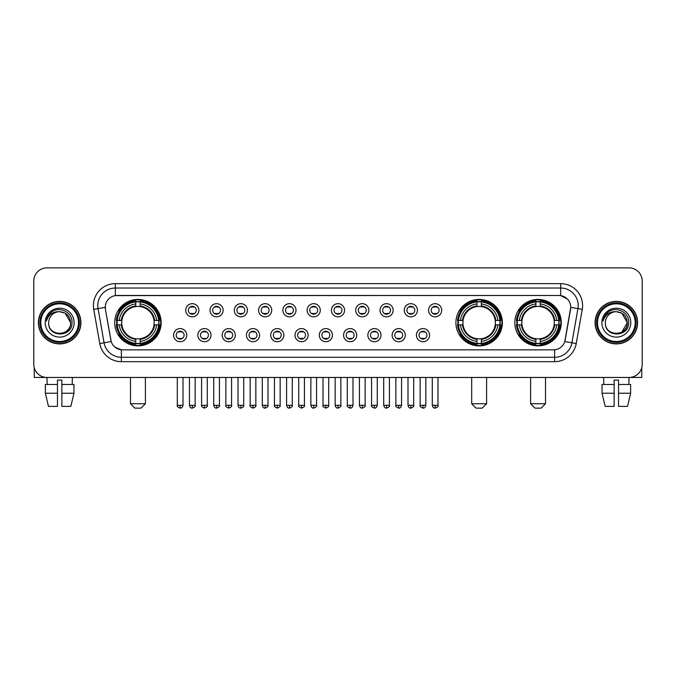 <?xml version="1.0" encoding="UTF-8"?>
<svg xmlns="http://www.w3.org/2000/svg" width="676" height="676" viewBox="0 0 676 676"><rect width="100%" height="100%" fill="white"/><g stroke="black" fill="none" stroke-linecap="round" stroke-linejoin="round"><path stroke-width="1.01" d="M455.911 322.655A23.229 23.229 0 0 0 479.14 345.892A23.229 23.229 0 0 0 502.369 322.655A23.229 23.229 0 0 0 479.14 299.426A23.229 23.229 0 0 0 455.911 322.655M514.825 322.655A23.229 23.229 0 0 0 538.054 345.892A23.229 23.229 0 0 0 561.283 322.655A23.229 23.229 0 0 0 538.054 299.426A23.229 23.229 0 0 0 514.825 322.655M114.717 322.655A23.229 23.229 0 0 0 137.946 345.892A23.229 23.229 0 0 0 161.175 322.655A23.229 23.229 0 0 0 137.946 299.426A23.229 23.229 0 0 0 114.717 322.655M186.737 335.152A6.574 6.574 0 0 1 180.154 341.726A6.574 6.574 0 0 1 173.58 335.152A6.574 6.574 0 0 1 180.154 328.578A6.574 6.574 0 0 1 186.737 335.152M176.216 335.152A3.946 3.946 0 0 0 180.154 339.099A3.946 3.946 0 0 0 184.1 335.152A3.946 3.946 0 0 0 180.154 331.206A3.946 3.946 0 0 0 176.216 335.152M211.013 335.152A6.574 6.574 0 0 1 204.439 341.726A6.574 6.574 0 0 1 197.865 335.152A6.574 6.574 0 0 1 204.439 328.578A6.574 6.574 0 0 1 211.013 335.152M200.493 335.152A3.946 3.946 0 0 0 204.439 339.099A3.946 3.946 0 0 0 208.385 335.152A3.946 3.946 0 0 0 204.439 331.206A3.946 3.946 0 0 0 200.493 335.152M235.299 335.152A6.574 6.574 0 0 1 228.725 341.726A6.574 6.574 0 0 1 222.15 335.152A6.574 6.574 0 0 1 228.725 328.578A6.574 6.574 0 0 1 235.299 335.152M224.778 335.152A3.946 3.946 0 0 0 228.725 339.099A3.946 3.946 0 0 0 232.671 335.152A3.946 3.946 0 0 0 228.725 331.206A3.946 3.946 0 0 0 224.778 335.152M259.584 335.152A6.574 6.574 0 0 1 253.01 341.726A6.574 6.574 0 0 1 246.436 335.152A6.574 6.574 0 0 1 253.01 328.578A6.574 6.574 0 0 1 259.584 335.152M249.064 335.152A3.946 3.946 0 0 0 253.01 339.099A3.946 3.946 0 0 0 256.956 335.152A3.946 3.946 0 0 0 253.01 331.206A3.946 3.946 0 0 0 249.064 335.152M283.869 335.152A6.574 6.574 0 0 1 277.295 341.726A6.574 6.574 0 0 1 270.713 335.152A6.574 6.574 0 0 1 277.295 328.578A6.574 6.574 0 0 1 283.869 335.152M273.349 335.152A3.946 3.946 0 0 0 277.295 339.099A3.946 3.946 0 0 0 281.233 335.152A3.946 3.946 0 0 0 277.295 331.206A3.946 3.946 0 0 0 273.349 335.152M308.146 335.152A6.574 6.574 0 0 1 301.572 341.726A6.574 6.574 0 0 1 294.998 335.152A6.574 6.574 0 0 1 301.572 328.578A6.574 6.574 0 0 1 308.146 335.152M297.626 335.152A3.946 3.946 0 0 0 301.572 339.099A3.946 3.946 0 0 0 305.518 335.152A3.946 3.946 0 0 0 301.572 331.206A3.946 3.946 0 0 0 297.626 335.152M332.431 335.152A6.574 6.574 0 0 1 325.857 341.726A6.574 6.574 0 0 1 319.283 335.152A6.574 6.574 0 0 1 325.857 328.578A6.574 6.574 0 0 1 332.431 335.152M321.911 335.152A3.946 3.946 0 0 0 325.857 339.099A3.946 3.946 0 0 0 329.803 335.152A3.946 3.946 0 0 0 325.857 331.206A3.946 3.946 0 0 0 321.911 335.152M356.717 335.152A6.574 6.574 0 0 1 350.143 341.726A6.574 6.574 0 0 1 343.569 335.152A6.574 6.574 0 0 1 350.143 328.578A6.574 6.574 0 0 1 356.717 335.152M346.196 335.152A3.946 3.946 0 0 0 350.143 339.099A3.946 3.946 0 0 0 354.089 335.152A3.946 3.946 0 0 0 350.143 331.206A3.946 3.946 0 0 0 346.196 335.152M381.002 335.152A6.574 6.574 0 0 1 374.428 341.726A6.574 6.574 0 0 1 367.854 335.152A6.574 6.574 0 0 1 374.428 328.578A6.574 6.574 0 0 1 381.002 335.152M370.482 335.152A3.946 3.946 0 0 0 374.428 339.099A3.946 3.946 0 0 0 378.374 335.152A3.946 3.946 0 0 0 374.428 331.206A3.946 3.946 0 0 0 370.482 335.152M405.287 335.152A6.574 6.574 0 0 1 398.705 341.726A6.574 6.574 0 0 1 392.131 335.152A6.574 6.574 0 0 1 398.705 328.578A6.574 6.574 0 0 1 405.287 335.152M394.767 335.152A3.946 3.946 0 0 0 398.705 339.099A3.946 3.946 0 0 0 402.651 335.152A3.946 3.946 0 0 0 398.705 331.206A3.946 3.946 0 0 0 394.767 335.152M429.564 335.152A6.574 6.574 0 0 1 422.99 341.726A6.574 6.574 0 0 1 416.416 335.152A6.574 6.574 0 0 1 422.99 328.578A6.574 6.574 0 0 1 429.564 335.152M419.044 335.152A3.946 3.946 0 0 0 422.99 339.099A3.946 3.946 0 0 0 426.936 335.152A3.946 3.946 0 0 0 422.99 331.206A3.946 3.946 0 0 0 419.044 335.152M198.871 310.25A6.574 6.574 0 0 1 192.297 316.833A6.574 6.574 0 0 1 185.723 310.25A6.574 6.574 0 0 1 192.297 303.676A6.574 6.574 0 0 1 198.871 310.25M188.351 310.25A3.946 3.946 0 0 0 192.297 314.196A3.946 3.946 0 0 0 196.243 310.25A3.946 3.946 0 0 0 192.297 306.312A3.946 3.946 0 0 0 188.351 310.25M223.156 310.25A6.574 6.574 0 0 1 216.582 316.833A6.574 6.574 0 0 1 210.008 310.25A6.574 6.574 0 0 1 216.582 303.676A6.574 6.574 0 0 1 223.156 310.25M212.636 310.25A3.946 3.946 0 0 0 216.582 314.196A3.946 3.946 0 0 0 220.528 310.25A3.946 3.946 0 0 0 216.582 306.312A3.946 3.946 0 0 0 212.636 310.25M247.441 310.25A6.574 6.574 0 0 1 240.867 316.833A6.574 6.574 0 0 1 234.293 310.25A6.574 6.574 0 0 1 240.867 303.676A6.574 6.574 0 0 1 247.441 310.25M236.921 310.25A3.946 3.946 0 0 0 240.867 314.196A3.946 3.946 0 0 0 244.813 310.25A3.946 3.946 0 0 0 240.867 306.312A3.946 3.946 0 0 0 236.921 310.25M271.727 310.25A6.574 6.574 0 0 1 265.153 316.833A6.574 6.574 0 0 1 258.578 310.25A6.574 6.574 0 0 1 265.153 303.676A6.574 6.574 0 0 1 271.727 310.25M261.206 310.25A3.946 3.946 0 0 0 265.153 314.196A3.946 3.946 0 0 0 269.099 310.25A3.946 3.946 0 0 0 265.153 306.312A3.946 3.946 0 0 0 261.206 310.25M296.012 310.25A6.574 6.574 0 0 1 289.429 316.833A6.574 6.574 0 0 1 282.855 310.25A6.574 6.574 0 0 1 289.429 303.676A6.574 6.574 0 0 1 296.012 310.25M285.492 310.25A3.946 3.946 0 0 0 289.429 314.196A3.946 3.946 0 0 0 293.376 310.25A3.946 3.946 0 0 0 289.429 306.312A3.946 3.946 0 0 0 285.492 310.25M320.289 310.25A6.574 6.574 0 0 1 313.715 316.833A6.574 6.574 0 0 1 307.141 310.25A6.574 6.574 0 0 1 313.715 303.676A6.574 6.574 0 0 1 320.289 310.25M309.769 310.25A3.946 3.946 0 0 0 313.715 314.196A3.946 3.946 0 0 0 317.661 310.25A3.946 3.946 0 0 0 313.715 306.312A3.946 3.946 0 0 0 309.769 310.25M344.574 310.25A6.574 6.574 0 0 1 338 316.833A6.574 6.574 0 0 1 331.426 310.25A6.574 6.574 0 0 1 338 303.676A6.574 6.574 0 0 1 344.574 310.25M334.054 310.25A3.946 3.946 0 0 0 338 314.196A3.946 3.946 0 0 0 341.946 310.25A3.946 3.946 0 0 0 338 306.312A3.946 3.946 0 0 0 334.054 310.25M368.859 310.25A6.574 6.574 0 0 1 362.285 316.833A6.574 6.574 0 0 1 355.711 310.25A6.574 6.574 0 0 1 362.285 303.676A6.574 6.574 0 0 1 368.859 310.25M358.339 310.25A3.946 3.946 0 0 0 362.285 314.196A3.946 3.946 0 0 0 366.231 310.25A3.946 3.946 0 0 0 362.285 306.312A3.946 3.946 0 0 0 358.339 310.25M393.145 310.25A6.574 6.574 0 0 1 386.571 316.833A6.574 6.574 0 0 1 379.988 310.25A6.574 6.574 0 0 1 386.571 303.676A6.574 6.574 0 0 1 393.145 310.25M382.624 310.25A3.946 3.946 0 0 0 386.571 314.196A3.946 3.946 0 0 0 390.508 310.25A3.946 3.946 0 0 0 386.571 306.312A3.946 3.946 0 0 0 382.624 310.25M417.422 310.25A6.574 6.574 0 0 1 410.847 316.833A6.574 6.574 0 0 1 404.273 310.25A6.574 6.574 0 0 1 410.847 303.676A6.574 6.574 0 0 1 417.422 310.25M406.901 310.25A3.946 3.946 0 0 0 410.847 314.196A3.946 3.946 0 0 0 414.794 310.25A3.946 3.946 0 0 0 410.847 306.312A3.946 3.946 0 0 0 406.901 310.25M441.707 310.25A6.574 6.574 0 0 1 435.133 316.833A6.574 6.574 0 0 1 428.559 310.25A6.574 6.574 0 0 1 435.133 303.676A6.574 6.574 0 0 1 441.707 310.25M431.187 310.25A3.946 3.946 0 0 0 435.133 314.196A3.946 3.946 0 0 0 439.079 310.25A3.946 3.946 0 0 0 435.133 306.312A3.946 3.946 0 0 0 431.187 310.25M99.778 343.56L93.744 309.371A21.919 21.919 0 0 1 115.326 283.65L560.674 283.65A21.919 21.919 0 0 1 582.256 309.371L576.222 343.56A21.919 21.919 0 0 1 554.641 361.668L121.359 361.668A21.919 21.919 0 0 1 99.778 343.56L104.087 342.8L98.062 308.611A17.534 17.534 0 0 1 115.326 288.027L560.674 288.027A17.534 17.534 0 0 1 577.938 308.611L571.913 342.8A17.534 17.534 0 0 1 554.641 357.283L121.359 357.283A17.534 17.534 0 0 1 104.087 342.8L111.202 341.541L105.431 309.371A11.838 11.838 0 0 1 117.083 295.48L558.917 295.48A11.838 11.838 0 0 1 570.569 309.371L565.161 340.053A11.838 11.838 0 0 1 553.509 349.838L122.491 349.838A11.838 11.838 0 0 1 110.839 340.053L105.431 309.371L105.38 305.56M116.804 324.852A21.26 21.26 0 0 1 116.804 320.466M516.903 324.852A21.26 21.26 0 0 1 516.903 320.466M457.998 324.852A21.26 21.26 0 0 1 457.998 320.466M38.405 322.655A21.26 21.26 0 0 0 59.665 343.915A21.26 21.26 0 0 0 80.917 322.655A21.26 21.26 0 0 0 59.665 301.403A21.26 21.26 0 0 0 38.405 322.655M595.083 322.655A21.26 21.26 0 0 0 616.335 343.915A21.26 21.26 0 0 0 637.595 322.655A21.26 21.26 0 0 0 616.335 301.403A21.26 21.26 0 0 0 595.083 322.655M115.326 283.65L115.326 295.615L558.917 295.48L560.674 295.615L567.282 298.944M553.509 349.838L122.491 349.838M121.359 361.668L121.359 349.779L115.038 347.194M582.256 309.371L570.755 307.343L564.798 341.541L576.222 343.56M642.2 281.013A13.148 13.148 0 0 0 629.052 267.865L46.948 267.865A13.148 13.148 0 0 0 33.8 281.013L33.8 364.296A13.148 13.148 0 0 0 46.948 377.453L629.052 377.453A13.148 13.148 0 0 0 642.2 364.296L642.2 281.013L642.2 364.296M33.8 281.013L33.8 364.296M629.052 267.865L46.948 267.865M47.143 384.467L46.948 377.453L629.052 377.453L628.857 384.467M34.239 367.668L34.239 377.453L85.083 377.453M45.36 384.467L45.36 393.229L48.478 406.377L45.36 393.229L45.36 384.467L57.468 384.467L57.468 380.081L61.854 380.081L61.854 384.467L73.963 384.467L73.963 393.229L70.845 406.377L73.963 393.229L61.854 393.229L61.854 384.467L61.854 406.377L70.845 406.377M72.374 377.453L72.18 384.467M57.468 384.467L57.468 406.377L48.478 406.377M45.36 393.229L57.468 393.229M78.509 322.655A18.852 18.852 0 0 0 59.665 303.811A18.852 18.852 0 0 0 40.813 322.655A18.852 18.852 0 0 0 59.665 341.507A18.852 18.852 0 0 0 78.509 322.655M79.388 322.655A19.722 19.722 0 0 0 59.665 302.933A19.722 19.722 0 0 0 39.935 322.655A19.722 19.722 0 0 0 59.665 342.386A19.722 19.722 0 0 0 79.388 322.655M80.697 322.655A21.04 21.04 0 0 0 59.665 301.623A21.04 21.04 0 0 0 38.625 322.655A21.04 21.04 0 0 0 59.665 343.695A21.04 21.04 0 0 0 80.697 322.655M70.617 322.655C69.966 316.005 66.316 312.346 59.665 311.704L65.141 313.165L70.617 322.655L65.141 313.165L59.665 311.704L65.141 313.165L70.617 322.655L65.141 313.165L59.665 311.704L65.141 313.165L70.617 322.655C71.293 336.792 48.03 336.792 48.706 322.655C47.726 337.865 72.518 337.527 72.002 322.655C72.814 312.219 59.142 305.586 51.258 312.312C48.511 314.61 46.898 317.526 46.424 321.066C48.495 314.534 52.905 311.416 59.665 311.704L65.141 313.165L70.617 322.655C71.293 336.792 48.03 336.792 48.706 322.655C48.03 336.792 71.293 336.792 70.617 322.655C71.293 336.792 48.03 336.792 48.706 322.655C48.03 336.792 71.293 336.792 70.617 322.655C71.293 336.792 48.03 336.792 48.706 322.655C48.03 336.792 71.293 336.792 70.617 322.655C71.293 336.792 48.03 336.792 48.706 322.655C48.03 336.792 71.293 336.792 70.617 322.655C71.293 336.792 48.03 336.792 48.706 322.655C48.03 336.792 71.293 336.792 70.617 322.655C71.293 336.792 48.03 336.792 48.706 322.655C48.03 336.792 71.293 336.792 70.617 322.655C71.293 336.792 48.03 336.792 48.706 322.655A10.96 10.96 0 0 1 59.665 311.704L65.141 313.165L70.617 322.655C71.056 331.164 60.122 336.817 53.446 331.688M45.199 322.655A14.466 14.466 0 0 0 59.665 337.121A14.466 14.466 0 0 0 74.123 322.655A14.466 14.466 0 0 0 59.665 308.197A14.466 14.466 0 0 0 45.199 322.655M51.258 312.312L48.021 316.157M47.827 316.529L48.114 315.996L47.827 316.529M141.014 408.135L134.879 408.135L130.493 403.749L145.399 403.749L141.014 408.135M140.135 343.408L140.135 344.287A21.742 21.742 0 0 0 159.578 324.852L158.699 324.852A20.863 20.863 0 0 1 140.135 343.408L140.135 341.38A18.852 18.852 0 0 0 156.663 324.852L154.018 324.852A16.216 16.216 0 0 0 140.135 306.591L140.135 301.91A20.863 20.863 0 0 1 158.699 320.466L159.578 320.466A21.742 21.742 0 0 0 140.135 301.031L140.135 301.91M117.201 324.852L116.314 324.852A21.742 21.742 0 0 0 135.758 344.287L135.758 343.408A20.863 20.863 0 0 1 117.201 324.852L119.229 324.852A18.852 18.852 0 0 0 135.758 341.38L135.758 338.727A16.216 16.216 0 0 0 154.018 324.852L154.66 324.852A16.858 16.858 0 0 1 140.135 339.377L140.135 341.38M135.758 301.91L135.758 301.031A21.742 21.742 0 0 0 116.314 320.466L117.201 320.466A20.863 20.863 0 0 1 135.758 301.91L135.758 303.938A18.852 18.852 0 0 0 119.229 320.466L121.874 320.466A16.216 16.216 0 0 0 135.758 338.727L135.758 339.377A16.858 16.858 0 0 1 121.232 324.852L119.229 324.852M117.244 324.852A20.821 20.821 0 0 1 117.244 320.466M140.135 301.952A20.821 20.821 0 0 0 135.758 301.952M158.649 320.466A20.821 20.821 0 0 1 158.649 324.852M158.699 320.466L156.663 320.466A18.852 18.852 0 0 0 140.135 303.938M156.663 324.852L158.699 324.852M135.758 341.38L135.758 343.408M154.018 320.466L156.663 320.466M140.135 338.752L140.135 339.377M135.758 338.727A16.216 16.216 0 0 1 121.874 324.852L121.232 324.852M140.135 343.366A20.821 20.821 0 0 1 135.758 343.366M119.229 320.466L117.201 320.466M135.758 306.558L135.758 303.938M140.135 306.591A16.216 16.216 0 0 0 121.874 320.466L121.232 320.466A16.858 16.858 0 0 1 135.758 305.941M140.135 306.566L140.135 305.941A16.858 16.858 0 0 1 154.66 320.466M119.711 310.825L118.469 310.825A22.79 22.79 0 0 1 160.736 322.655A22.79 22.79 0 0 1 118.469 334.493L119.711 334.493M482.208 408.135L476.073 408.135L471.687 403.749L486.593 403.749L482.208 408.135M481.337 343.408L481.337 344.287A21.742 21.742 0 0 0 500.772 324.852L499.894 324.852A20.863 20.863 0 0 1 481.337 343.408L481.337 341.38A18.852 18.852 0 0 0 497.866 324.852L495.212 324.852A16.216 16.216 0 0 0 481.337 306.591L481.337 301.91A20.863 20.863 0 0 1 499.894 320.466L500.772 320.466A21.742 21.742 0 0 0 481.337 301.031L481.337 301.91M458.396 324.852L457.508 324.852A21.742 21.742 0 0 0 476.952 344.287L476.952 343.408A20.863 20.863 0 0 1 458.396 324.852L460.424 324.852A18.852 18.852 0 0 0 476.952 341.38L476.952 338.727A16.216 16.216 0 0 0 495.212 324.852L495.863 324.852A16.858 16.858 0 0 1 481.337 339.377L481.337 341.38M476.952 301.91L476.952 301.031A21.742 21.742 0 0 0 457.508 320.466L458.396 320.466A20.863 20.863 0 0 1 476.952 301.91L476.952 303.938A18.852 18.852 0 0 0 460.424 320.466L463.068 320.466A16.216 16.216 0 0 0 476.952 338.727L476.952 339.377A16.858 16.858 0 0 1 462.426 324.852L460.424 324.852M458.438 324.852A20.821 20.821 0 0 1 458.438 320.466M481.337 301.952A20.821 20.821 0 0 0 476.952 301.952M499.843 320.466A20.821 20.821 0 0 1 499.843 324.852M499.894 320.466L497.866 320.466A18.852 18.852 0 0 0 481.337 303.938M497.866 324.852L499.894 324.852M476.952 341.38L476.952 343.408M495.212 320.466L497.866 320.466M481.337 338.752L481.337 339.377M476.952 338.727A16.216 16.216 0 0 1 463.068 324.852L462.426 324.852M481.337 343.366A20.821 20.821 0 0 1 476.952 343.366M460.424 320.466L458.396 320.466M476.952 306.558L476.952 303.938M481.337 306.591A16.216 16.216 0 0 0 463.068 320.466L462.426 320.466A16.858 16.858 0 0 1 476.952 305.941M481.337 306.566L481.337 305.941A16.858 16.858 0 0 1 495.863 320.466M460.905 310.825L459.663 310.825A22.79 22.79 0 0 1 501.938 322.655A22.79 22.79 0 0 1 459.663 334.493L460.905 334.493M541.121 408.135L534.986 408.135L530.601 403.749L545.507 403.749L541.121 408.135M540.242 343.408L540.242 344.287A21.742 21.742 0 0 0 559.686 324.852L558.798 324.852A20.863 20.863 0 0 1 540.242 343.408L540.242 341.38A18.852 18.852 0 0 0 556.77 324.852L554.126 324.852A16.216 16.216 0 0 0 540.242 306.591L540.242 301.91A20.863 20.863 0 0 1 558.798 320.466L559.686 320.466A21.742 21.742 0 0 0 540.242 301.031L540.242 301.91M517.301 324.852L516.422 324.852A21.742 21.742 0 0 0 535.865 344.287L535.865 343.408A20.863 20.863 0 0 1 517.301 324.852L519.337 324.852A18.852 18.852 0 0 0 535.865 341.38L535.865 338.727A16.216 16.216 0 0 0 554.126 324.852L554.768 324.852A16.858 16.858 0 0 1 540.242 339.377L540.242 341.38M535.865 301.91L535.865 301.031A21.742 21.742 0 0 0 516.422 320.466L517.301 320.466A20.863 20.863 0 0 1 535.865 301.91L535.865 303.938A18.852 18.852 0 0 0 519.337 320.466L521.982 320.466A16.216 16.216 0 0 0 535.865 338.727L535.865 339.377A16.858 16.858 0 0 1 521.34 324.852L519.337 324.852M517.351 324.852A20.821 20.821 0 0 1 517.351 320.466M540.242 301.952A20.821 20.821 0 0 0 535.865 301.952M558.756 320.466A20.821 20.821 0 0 1 558.756 324.852M558.798 320.466L556.77 320.466A18.852 18.852 0 0 0 540.242 303.938M556.77 324.852L558.798 324.852M535.865 341.38L535.865 343.408M554.126 320.466L556.77 320.466M540.242 338.752L540.242 339.377M535.865 338.727A16.216 16.216 0 0 1 521.982 324.852L521.34 324.852M540.242 343.366A20.821 20.821 0 0 1 535.865 343.366M519.337 320.466L517.301 320.466M535.865 306.558L535.865 303.938M540.242 306.591A16.216 16.216 0 0 0 521.982 320.466L521.34 320.466A16.858 16.858 0 0 1 535.865 305.941M540.242 306.566L540.242 305.941A16.858 16.858 0 0 1 554.768 320.466M519.819 310.825L518.577 310.825A22.79 22.79 0 0 1 560.843 322.655A22.79 22.79 0 0 1 518.577 334.493L519.819 334.493M190.987 313.977L190.987 313.351A3.363 3.363 0 0 0 193.615 313.351L193.615 313.977M193.615 306.532L193.615 307.157A3.363 3.363 0 0 0 190.987 307.157L190.987 306.532M215.272 313.977L215.272 313.351A3.363 3.363 0 0 0 217.9 313.351L217.9 313.977M217.9 306.532L217.9 307.157A3.363 3.363 0 0 0 215.272 307.157L215.272 306.532M239.549 313.977L239.549 313.351A3.363 3.363 0 0 0 242.185 313.351L242.185 313.977M242.185 306.532L242.185 307.157A3.363 3.363 0 0 0 239.549 307.157L239.549 306.532M263.834 313.977L263.834 313.351A3.363 3.363 0 0 0 266.462 313.351L266.462 313.977M266.462 306.532L266.462 307.157A3.363 3.363 0 0 0 263.834 307.157L263.834 306.532M288.12 313.977L288.12 313.351A3.363 3.363 0 0 0 290.748 313.351L290.748 313.977M290.748 306.532L290.748 307.157A3.363 3.363 0 0 0 288.12 307.157L288.12 306.532M312.405 313.977L312.405 313.351A3.363 3.363 0 0 0 315.033 313.351L315.033 313.977M315.033 306.532L315.033 307.157A3.363 3.363 0 0 0 312.405 307.157L312.405 306.532M336.682 313.977L336.682 313.351A3.363 3.363 0 0 0 339.318 313.351L339.318 313.977M339.318 306.532L339.318 307.157A3.363 3.363 0 0 0 336.682 307.157L336.682 306.532M360.967 313.977L360.967 313.351A3.363 3.363 0 0 0 363.595 313.351L363.595 313.977M363.595 306.532L363.595 307.157A3.363 3.363 0 0 0 360.967 307.157L360.967 306.532M385.252 313.977L385.252 313.351A3.363 3.363 0 0 0 387.88 313.351L387.88 313.977M387.88 306.532L387.88 307.157A3.363 3.363 0 0 0 385.252 307.157L385.252 306.532M409.538 313.977L409.538 313.351A3.363 3.363 0 0 0 412.166 313.351L412.166 313.977M412.166 306.532L412.166 307.157A3.363 3.363 0 0 0 409.538 307.157L409.538 306.532M433.815 313.977L433.815 313.351A3.363 3.363 0 0 0 436.451 313.351L436.451 313.977M436.451 306.532L436.451 307.157A3.363 3.363 0 0 0 433.815 307.157L433.815 306.532M178.844 338.87L178.844 338.245A3.363 3.363 0 0 0 181.472 338.245L181.472 338.87M181.472 331.434L181.472 332.06A3.363 3.363 0 0 0 178.844 332.06L178.844 331.434M203.13 338.87L203.13 338.245A3.363 3.363 0 0 0 205.757 338.245L205.757 338.87M205.757 331.434L205.757 332.06A3.363 3.363 0 0 0 203.13 332.06L203.13 331.434M227.406 338.87L227.406 338.245A3.363 3.363 0 0 0 230.043 338.245L230.043 338.87M230.043 331.434L230.043 332.06A3.363 3.363 0 0 0 227.406 332.06L227.406 331.434M251.692 338.87L251.692 338.245A3.363 3.363 0 0 0 254.32 338.245L254.32 338.87M254.32 331.434L254.32 332.06A3.363 3.363 0 0 0 251.692 332.06L251.692 331.434M275.977 338.87L275.977 338.245A3.363 3.363 0 0 0 278.605 338.245L278.605 338.87M278.605 331.434L278.605 332.06A3.363 3.363 0 0 0 275.977 332.06L275.977 331.434M300.262 338.87L300.262 338.245A3.363 3.363 0 0 0 302.89 338.245L302.89 338.87M302.89 331.434L302.89 332.06A3.363 3.363 0 0 0 300.262 332.06L300.262 331.434M324.539 338.87L324.539 338.245A3.363 3.363 0 0 0 327.176 338.245L327.176 338.87M327.176 331.434L327.176 332.06A3.363 3.363 0 0 0 324.539 332.06L324.539 331.434M348.824 338.87L348.824 338.245A3.363 3.363 0 0 0 351.461 338.245L351.461 338.87M351.461 331.434L351.461 332.06A3.363 3.363 0 0 0 348.824 332.06L348.824 331.434M373.11 338.87L373.11 338.245A3.363 3.363 0 0 0 375.738 338.245L375.738 338.87M375.738 331.434L375.738 332.06A3.363 3.363 0 0 0 373.11 332.06L373.11 331.434M397.395 338.87L397.395 338.245A3.363 3.363 0 0 0 400.023 338.245L400.023 338.87M400.023 331.434L400.023 332.06A3.363 3.363 0 0 0 397.395 332.06L397.395 331.434M421.68 338.87L421.68 338.245A3.363 3.363 0 0 0 424.308 338.245L424.308 338.87M424.308 331.434L424.308 332.06A3.363 3.363 0 0 0 421.68 332.06L421.68 331.434M641.761 367.668L641.761 377.453L590.917 377.453M614.146 384.467L614.146 393.229L602.037 393.229L605.155 406.377L602.037 393.229L602.037 384.467L614.146 384.467L614.146 380.081L618.532 380.081L618.532 384.467L630.64 384.467L630.64 393.229L627.522 406.377L630.64 393.229L618.532 393.229L618.532 384.467M614.146 393.229L614.146 406.377L605.155 406.377M627.522 406.377L618.532 406.377L618.532 393.229M603.626 377.453L603.82 384.467M635.187 322.655A18.852 18.852 0 0 0 616.335 303.811A18.852 18.852 0 0 0 597.491 322.655A18.852 18.852 0 0 0 616.335 341.507A18.852 18.852 0 0 0 635.187 322.655M636.065 322.655A19.722 19.722 0 0 0 616.335 302.933A19.722 19.722 0 0 0 596.612 322.655A19.722 19.722 0 0 0 616.335 342.386A19.722 19.722 0 0 0 636.065 322.655M637.375 322.655A21.04 21.04 0 0 0 616.335 301.623A21.04 21.04 0 0 0 595.303 322.655A21.04 21.04 0 0 0 616.335 343.695A21.04 21.04 0 0 0 637.375 322.655M626.652 318.945L627.294 322.655L621.819 313.165L616.335 311.704L621.819 313.165L627.294 322.655L621.819 313.165L616.335 311.704L621.819 313.165L627.294 322.655L621.819 313.165L616.335 311.704L621.819 313.165L627.294 322.655C627.97 336.792 604.707 336.792 605.383 322.655C604.403 337.865 629.195 337.527 628.68 322.655C629.491 312.219 615.819 305.586 607.935 312.312C605.189 314.61 603.575 317.526 603.102 321.066C605.172 314.534 609.583 311.416 616.335 311.704L621.819 313.165L627.294 322.655C627.97 336.792 604.707 336.792 605.383 322.655C604.707 336.792 627.97 336.792 627.294 322.655L621.819 332.153L627.294 322.655C627.97 336.792 604.707 336.792 605.383 322.655C604.707 336.792 627.97 336.792 627.294 322.655C627.97 336.792 604.707 336.792 605.383 322.655C604.707 336.792 627.97 336.792 627.294 322.655C627.97 336.792 604.707 336.792 605.383 322.655C604.707 336.792 627.97 336.792 627.294 322.655C627.97 336.792 604.707 336.792 605.383 322.655C604.707 336.792 627.97 336.792 627.294 322.655C627.97 336.792 604.707 336.792 605.383 322.655A10.96 10.96 0 0 1 616.335 311.704L621.819 313.165L627.294 322.655C627.734 331.164 616.799 336.817 610.124 331.688M616.335 311.704C622.993 312.346 626.644 316.005 627.294 322.655M601.877 322.655A14.466 14.466 0 0 0 616.335 337.121A14.466 14.466 0 0 0 630.801 322.655A14.466 14.466 0 0 0 616.335 308.197A14.466 14.466 0 0 0 601.877 322.655M607.935 312.312L604.699 316.157M604.505 316.529L604.792 315.996M560.674 283.65L560.674 295.615M93.744 309.371L98.062 308.611A17.534 17.534 0 0 1 97.792 305.56M98.062 308.611L105.245 307.343M554.641 349.779L554.641 361.668M140.135 338.727A16.216 16.216 0 0 0 154.018 324.852M135.758 343.56A21.015 21.015 0 0 0 140.135 343.56M158.852 324.852A21.015 21.015 0 0 0 158.852 320.466M140.135 301.758A21.015 21.015 0 0 0 135.758 301.758M481.337 338.727A16.216 16.216 0 0 0 495.212 324.852M476.952 343.56A21.015 21.015 0 0 0 481.337 343.56M500.046 324.852A21.015 21.015 0 0 0 500.046 320.466M481.337 301.758A21.015 21.015 0 0 0 476.952 301.758M540.242 338.727A16.216 16.216 0 0 0 554.126 324.852M535.865 343.56A21.015 21.015 0 0 0 540.242 343.56M558.959 324.852A21.015 21.015 0 0 0 558.959 320.466M540.242 301.758A21.015 21.015 0 0 0 535.865 301.758M192.297 405.287L189.449 405.287C189.948 407.315 190.894 408.262 192.297 408.135L192.297 405.287L195.153 405.287L195.153 377.453M216.582 405.287L213.734 405.287C214.233 407.315 215.179 408.262 216.582 408.135L216.582 405.287L219.43 405.287L219.43 377.453M240.867 405.287L238.02 405.287C238.518 407.315 239.465 408.262 240.867 408.135L240.867 405.287L243.715 405.287L243.715 377.453M265.153 405.287L262.296 405.287C262.795 407.315 263.75 408.262 265.153 408.135L265.153 405.287L268 405.287L268 377.453M289.429 405.287L286.582 405.287C287.08 407.315 288.035 408.262 289.429 408.135L289.429 405.287L292.285 405.287L292.285 377.453M313.715 405.287L310.867 405.287C311.366 407.315 312.312 408.262 313.715 408.135L313.715 405.287L316.562 405.287L316.562 377.453M338 405.287L335.152 405.287C335.651 407.315 336.597 408.262 338 408.135L338 405.287L340.848 405.287L340.848 377.453M362.285 405.287L359.438 405.287C359.928 407.315 360.883 408.262 362.285 408.135L362.285 405.287L365.133 405.287L365.133 377.453M386.571 405.287L383.714 405.287C384.213 407.315 385.168 408.262 386.571 408.135L386.571 405.287L389.418 405.287L389.418 377.453M410.847 405.287L408 405.287C408.498 407.315 409.445 408.262 410.847 408.135L410.847 405.287L413.704 405.287L413.704 377.453M435.133 405.287L432.285 405.287C432.784 407.315 433.73 408.262 435.133 408.135L435.133 405.287L437.98 405.287L437.98 377.453M180.154 405.287L177.306 405.287C176.732 406.191 177.678 407.146 180.154 408.135L180.154 405.287L183.01 405.287L183.01 377.453M204.439 405.287L201.592 405.287C201.017 406.191 201.963 407.146 204.439 408.135L204.439 405.287L207.287 405.287L207.287 377.453M228.725 405.287L225.877 405.287C225.294 406.191 226.249 407.146 228.725 408.135L228.725 405.287L231.572 405.287L231.572 377.453M253.01 405.287L250.162 405.287C249.579 406.191 250.534 407.146 253.01 408.135L253.01 405.287L255.858 405.287L255.858 377.453M277.295 405.287L274.439 405.287C273.865 406.191 274.811 407.146 277.295 408.135L277.295 405.287L280.143 405.287L280.143 377.453M301.572 405.287L298.724 405.287C298.15 406.191 299.096 407.146 301.572 408.135L301.572 405.287L304.428 405.287L304.428 377.453M325.857 405.287L323.01 405.287C322.435 406.191 323.381 407.146 325.857 408.135L325.857 405.287L328.705 405.287L328.705 377.453M350.143 405.287L347.295 405.287C346.712 406.191 347.667 407.146 350.143 408.135L350.143 405.287L352.99 405.287L352.99 377.453M374.428 405.287L371.572 405.287C370.997 406.191 371.944 407.146 374.428 408.135L374.428 405.287L377.276 405.287L377.276 377.453M398.705 405.287L395.857 405.287C395.283 406.191 396.229 407.146 398.705 408.135L398.705 405.287L401.561 405.287L401.561 377.453M422.99 405.287L420.142 405.287C419.568 406.191 420.514 407.146 422.99 408.135L422.99 405.287L425.838 405.287L425.838 377.453M145.399 377.453L145.399 403.749M130.493 377.453L130.493 403.749M486.593 377.453L486.593 403.749M471.687 377.453L471.687 403.749M545.507 377.453L545.507 403.749M530.601 377.453L530.601 403.749M189.449 405.287L189.449 377.453M195.153 405.287C195.727 406.191 194.781 407.146 192.297 408.135M213.734 405.287L213.734 377.453M219.43 405.287C220.013 406.191 219.058 407.146 216.582 408.135M238.02 405.287L238.02 377.453M243.715 405.287C244.29 406.191 243.343 407.146 240.867 408.135M262.296 405.287L262.296 377.453M268 405.287C268.575 406.191 267.628 407.146 265.153 408.135M286.582 405.287L286.582 377.453M292.285 405.287C292.86 406.191 291.914 407.146 289.429 408.135M310.867 405.287L310.867 377.453M316.562 405.287C317.145 406.191 316.191 407.146 313.715 408.135M335.152 405.287L335.152 377.453M340.848 405.287C341.431 406.191 340.476 407.146 338 408.135M359.438 405.287L359.438 377.453M365.133 405.287C365.708 406.191 364.761 407.146 362.285 408.135M383.714 405.287L383.714 377.453M389.418 405.287C389.993 406.191 389.046 407.146 386.571 408.135M408 405.287L408 377.453M413.704 405.287C414.278 406.191 413.332 407.146 410.847 408.135M432.285 405.287L432.285 377.453M437.98 405.287C438.563 406.191 437.609 407.146 435.133 408.135M177.306 405.287L177.306 377.453M183.01 405.287C182.512 407.315 181.557 408.262 180.154 408.135M201.592 405.287L201.592 377.453M207.287 405.287C207.87 406.191 206.915 407.146 204.439 408.135M225.877 405.287L225.877 377.453M231.572 405.287C232.155 406.191 231.2 407.146 228.725 408.135M250.162 405.287L250.162 377.453M255.858 405.287C256.432 406.191 255.486 407.146 253.01 408.135M274.439 405.287L274.439 377.453M280.143 405.287C280.717 406.191 279.771 407.146 277.295 408.135M298.724 405.287L298.724 377.453M304.428 405.287C305.003 406.191 304.056 407.146 301.572 408.135M323.01 405.287L323.01 377.453M328.705 405.287C329.288 406.191 328.333 407.146 325.857 408.135M347.295 405.287L347.295 377.453M352.99 405.287C352.492 407.315 351.545 408.262 350.143 408.135M371.572 405.287L371.572 377.453M377.276 405.287C376.777 407.315 375.831 408.262 374.428 408.135M395.857 405.287L395.857 377.453M401.561 405.287C401.062 407.315 400.107 408.262 398.705 408.135M420.142 405.287L420.142 377.453M425.838 405.287C425.348 407.315 424.393 408.262 422.99 408.135"/></g></svg>
